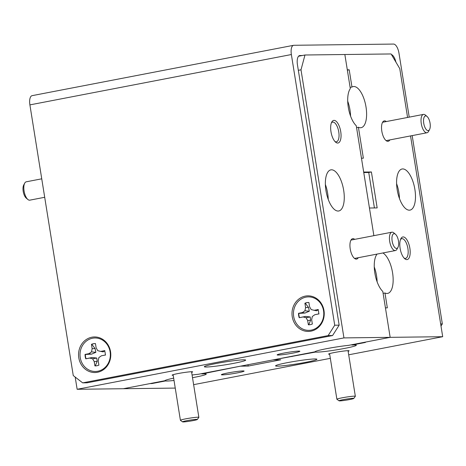 <?xml version="1.0" encoding="UTF-8"?>
<svg xmlns="http://www.w3.org/2000/svg" width="466" height="466" viewBox="0 0 466 466"><rect width="100%" height="100%" fill="white"/><g stroke="black" fill="none" stroke-linecap="round" stroke-linejoin="round"><path stroke-width="0.7" d="M330.982 131.761A11.516 4.811 79.1 0 0 335.619 142.165A11.516 4.811 79.1 0 0 340.733 131.645A11.516 4.811 79.1 0 0 336.65 121.772A11.516 4.811 79.1 0 0 331.751 122.086A11.516 4.811 79.1 0 0 330.982 131.761M334.949 141.507A10.019 4.188 79.1 0 0 336.417 141.798A10.019 4.188 79.1 0 0 338.765 131.907A10.019 4.188 79.1 0 0 332.631 122.121A10.019 4.188 79.1 0 0 331.373 122.942M338.118 211.046A20.935 8.749 79.1 0 0 338.77 210.982A20.935 8.749 79.1 0 0 343.547 189.54A20.935 8.749 79.1 0 0 331.512 169.799A20.935 8.749 79.1 0 0 330.854 169.869A20.935 8.749 79.1 0 0 326.083 191.305A20.935 8.749 79.1 0 0 338.118 211.046M328.245 199.425A20.935 8.749 79.1 0 0 325.373 184.501M354.725 239.349A10.392 4.345 79.1 0 0 350.921 240.206A10.392 4.345 79.1 0 0 350.228 248.943A10.392 4.345 79.1 0 0 354.41 258.327A10.392 4.345 79.1 0 0 358.261 257.704M206.333 367.016A20.935 1.427 170.9 0 0 229.662 364.086A20.935 1.427 170.9 0 0 245.681 360.107A20.935 1.427 170.9 0 0 243.683 359.822A20.935 1.427 170.9 0 0 220.354 362.752A20.935 1.427 170.9 0 0 204.335 366.73A20.935 1.427 170.9 0 0 206.333 367.016M191.654 372.34A10.392 0.711 170.9 0 0 192.609 371.821A10.392 0.711 170.9 0 0 191.648 371.722A10.392 0.711 170.9 0 0 180.412 373.12A10.392 0.711 170.9 0 0 172.135 375.101A10.392 0.711 170.9 0 0 173.107 375.293A10.392 0.711 170.9 0 0 173.201 375.293M278.225 355.051A11.516 0.786 170.9 0 0 291.431 353.374A11.516 0.786 170.9 0 0 299.83 351.207A11.516 0.786 170.9 0 0 298.77 351.096A11.516 0.786 170.9 0 0 286.316 352.64A11.516 0.786 170.9 0 0 277.148 354.842A11.516 0.786 170.9 0 0 278.225 355.051M192.085 375.025A20.935 1.427 170.9 0 1 198.528 374.245L314.981 351.818A20.935 1.427 170.9 0 1 326.794 348.644A20.935 1.427 170.9 0 1 348.603 345.347L390.159 337.343L382.807 291.46A20.935 8.749 79.1 0 1 374.833 272.96A20.935 8.749 79.1 0 1 376.86 254.331L376.831 254.127M75.183 377.064L77.14 389.285L123.356 388.72L164.906 380.716A20.935 1.427 170.9 0 1 173.655 378.153M77.14 389.285L343.943 337.908L390.159 337.343L363.474 342.481L365.373 342.458L351.906 345.05L351.853 344.718M356.566 127.62L358.412 127.265L363.363 158.195L361.465 158.219L363.684 172.065L371.408 171.971L377.163 207.912L369.439 208.005L373.872 235.662L356.263 125.738A20.935 8.749 79.1 0 1 348.288 107.238A20.935 8.749 79.1 0 1 350.315 88.61L344.852 54.51L347.31 69.83L349.209 69.807L347.362 70.162M298.549 56.235L304.974 55L391.067 53.951L399.758 68.601L407.581 117.461M304.974 55L301.001 69.807L298.333 70.319M343.943 337.908L301.001 69.807M400.113 248.331A11.516 4.811 79.1 0 0 404.75 258.729A11.516 4.811 79.1 0 0 409.864 248.215A11.516 4.811 79.1 0 0 405.775 238.336A11.516 4.811 79.1 0 0 400.882 238.65A11.516 4.811 79.1 0 0 400.113 248.331M404.074 258.071A10.019 4.188 79.1 0 0 405.548 258.368A10.019 4.188 79.1 0 0 407.896 248.477A10.019 4.188 79.1 0 0 401.762 238.691A10.019 4.188 79.1 0 0 400.504 239.512M409.334 210.178A20.935 8.749 79.1 0 0 409.993 210.114A20.935 8.749 79.1 0 0 414.763 188.672A20.935 8.749 79.1 0 0 402.729 168.931A20.935 8.749 79.1 0 0 402.076 168.995A20.935 8.749 79.1 0 0 397.3 190.437A20.935 8.749 79.1 0 0 409.334 210.178M399.467 198.557A20.935 8.749 79.1 0 0 396.589 183.633M410.54 135.926L442.7 336.702L390.159 337.343L385.44 307.88L387.339 307.857L384.957 292.986A20.935 8.749 79.1 0 0 387.001 293.475A20.935 8.749 79.1 0 0 387.654 293.405A20.935 8.749 79.1 0 0 392.844 274.777A20.935 8.749 79.1 0 0 382.901 252.962M377.128 281.854A20.935 8.749 79.1 0 0 374.256 266.931M358.412 127.265A20.935 8.749 79.1 0 0 360.457 127.748A20.935 8.749 79.1 0 0 361.109 127.684A20.935 8.749 79.1 0 0 365.886 106.248A20.935 8.749 79.1 0 0 353.845 86.507A20.935 8.749 79.1 0 0 353.193 86.571A20.935 8.749 79.1 0 0 351.97 87.043L350.123 87.398M350.583 116.133A20.935 8.749 79.1 0 0 347.712 101.204M386.314 121.556A10.392 4.345 79.1 0 0 382.51 122.407A10.392 4.345 79.1 0 0 381.817 131.144A10.392 4.345 79.1 0 0 385.999 140.528A10.392 4.345 79.1 0 0 389.85 139.911M151.881 383.227L151.933 383.559L165.401 380.967A20.935 1.427 170.9 0 0 166.904 381.031A20.935 1.427 170.9 0 0 174.028 380.472M192.51 377.687A20.935 1.427 170.9 0 0 206.252 374.122A20.935 1.427 170.9 0 0 204.254 373.837A20.935 1.427 170.9 0 0 201.83 373.953L240.479 366.165L248.203 366.072L280.753 359.804L273.029 359.898L315.482 352.069A20.935 1.427 170.9 0 0 316.979 352.133A20.935 1.427 170.9 0 0 340.308 349.203A20.935 1.427 170.9 0 0 356.327 345.224A20.935 1.427 170.9 0 0 354.329 344.939A20.935 1.427 170.9 0 0 351.906 345.05M201.778 373.621L201.83 373.953M277.55 366.148A20.935 1.427 170.9 0 0 300.879 363.218A20.935 1.427 170.9 0 0 316.897 359.239A20.935 1.427 170.9 0 0 314.9 358.954A20.935 1.427 170.9 0 0 291.576 361.884A20.935 1.427 170.9 0 0 275.557 365.862A20.935 1.427 170.9 0 0 277.55 366.148M348.131 351.288A10.392 0.711 170.9 0 0 349.086 350.77A10.392 0.711 170.9 0 0 348.125 350.677A10.392 0.711 170.9 0 0 336.889 352.069A10.392 0.711 170.9 0 0 328.612 354.055A10.392 0.711 170.9 0 0 329.584 354.247A10.392 0.711 170.9 0 0 329.678 354.242M222.463 374.874A11.516 0.786 170.9 0 0 235.674 373.196A11.516 0.786 170.9 0 0 244.073 371.023A11.516 0.786 170.9 0 0 243.007 370.919A11.516 0.786 170.9 0 0 230.559 372.462A11.516 0.786 170.9 0 0 221.385 374.658A11.516 0.786 170.9 0 0 222.463 374.874M351.97 87.043L349.209 69.807M383.11 293.341L384.957 292.986M151.933 383.559L150.035 383.582L123.356 388.72L175.245 388.085M442.7 336.702L348.696 354.807M330.336 358.342L193.629 384.666M165.401 380.967L165.308 380.384M371.408 171.971L368.74 172.484L374.419 207.947M368.74 172.484L363.76 172.542M247.988 364.721L248.203 366.072M291.949 356.257L292.007 356.589M315.389 351.481L315.482 352.069M305.306 296.108A17.795 16.124 -90.7 0 0 292.24 316.694A17.795 16.124 -90.7 0 0 310.921 331.169A17.795 16.124 -90.7 0 0 323.987 310.583A17.795 16.124 -90.7 0 0 305.306 296.108M91.866 337.209A17.795 16.124 -90.7 0 0 78.795 357.795A17.795 16.124 -90.7 0 0 97.481 372.27A17.795 16.124 -90.7 0 0 110.547 351.684A17.795 16.124 -90.7 0 0 91.866 337.209M440.655 323.928L442.339 323.905L412.177 135.606M409.224 117.141L398.983 53.223A9.343 3.903 79.1 0 0 393.554 44.066L293.848 45.284A9.343 3.903 79.1 0 0 293.557 45.313A9.343 3.903 79.1 0 0 291.367 54.539L334.722 325.216L339.155 325.163L297.448 64.797A9.343 3.903 -100.9 0 1 299.638 55.571A9.343 3.903 -100.9 0 1 299.929 55.541L302.306 55.512M442.339 323.905L440.993 326.031M293.557 45.313L32.09 95.664A9.343 3.903 79.1 0 0 29.9 104.885L73.255 375.567L82.674 382.866L87.107 382.807L332.567 335.543L328.134 335.596L82.674 382.866M328.134 335.596L334.722 325.216M339.155 325.163L332.567 335.543M391.417 54.539A9.343 3.903 -100.9 0 1 395.919 62.129M95.478 365.892A11.167 10.112 89.3 0 1 95.291 365.892L97.161 361.383L96.788 358.057L92.157 357.509L86.07 358.744A11.167 10.112 89.3 0 1 85.383 354.475L91.616 354.125L95.868 352.313L95.111 348.609L91.837 344.31A11.167 10.112 89.3 0 1 93.736 343.727A11.167 10.112 89.3 0 1 95.204 343.57M91.837 344.31L91.464 344.339L92.151 348.626L91.499 351.877L88.954 353.665L85.068 354.41A11.167 10.112 -90.7 0 0 85.773 358.814L89.658 358.063L92.606 358.791L94.225 361.604L94.913 365.892A11.167 10.112 -90.7 0 0 95.314 365.897A11.167 10.112 -90.7 0 0 98.897 365.128L98.21 360.835L98.862 357.585L101.407 355.803L105.293 355.051A11.167 10.112 -90.7 0 0 104.588 350.653L100.703 351.399L103.184 351.894L104.926 350.712M105.613 354.981L101.407 355.803M100.703 351.399L97.755 350.677L96.136 347.863L95.448 343.57A11.167 10.112 -90.7 0 0 95.047 343.57A11.167 10.112 -90.7 0 0 93.421 343.733A11.167 10.112 -90.7 0 0 91.464 344.339M97.825 371.233A16.747 15.174 89.3 0 1 80.239 357.608A16.747 15.174 89.3 0 1 92.536 338.234A16.747 15.174 89.3 0 1 110.122 351.853A16.747 15.174 89.3 0 1 97.825 371.233M86.07 358.744L85.773 358.814M85.383 354.475L85.068 354.41M91.616 354.125L88.954 353.665M95.868 352.313L91.499 351.877M95.111 348.609L92.151 348.626M95.291 365.892L94.913 365.892M97.161 361.383L94.225 361.604M96.788 358.057L92.606 358.791M92.157 357.509L89.658 358.063M27.843 199.465L26.213 198.091A7.479 3.122 -100.9 0 1 23.3 191.893A7.479 3.122 -100.9 0 1 23.702 185.054L24.704 183.173A9.343 3.903 79.1 0 0 24.203 191.718A9.343 3.903 79.1 0 0 27.843 199.465A9.343 3.903 79.1 0 0 29.509 200.188A9.343 3.903 79.1 0 0 29.801 200.159L44.701 197.287M41.742 178.822L26.271 181.804A9.343 3.903 79.1 0 0 24.704 183.173M196.6 419.365A7.479 0.507 170.9 0 0 188.019 420.454A7.479 0.507 170.9 0 0 182.567 421.864A7.479 0.507 170.9 0 0 183.26 421.934A7.479 0.507 170.9 0 0 191.345 420.926A7.479 0.507 170.9 0 0 197.299 419.505A7.479 0.507 170.9 0 0 196.6 419.365M182.567 421.864L180.435 420.326A9.343 0.635 -9.1 0 1 180.406 420.285A9.343 0.635 -9.1 0 1 187.553 418.509A9.343 0.635 -9.1 0 1 197.968 417.204A9.343 0.635 -9.1 0 1 198.86 417.326A9.343 0.635 -9.1 0 1 198.848 417.373L197.299 419.505M308.917 324.79A11.167 10.112 89.3 0 1 308.737 324.79L310.601 320.282L310.228 316.962L305.597 316.408L299.51 317.643A11.167 10.112 89.3 0 1 298.828 313.373L305.055 313.024L309.308 311.212L308.556 307.508L305.277 303.209A11.167 10.112 89.3 0 1 307.181 302.626A11.167 10.112 89.3 0 1 308.643 302.469M305.277 303.209L304.904 303.238L305.591 307.525L304.939 310.781L302.393 312.564L298.514 313.309A11.167 10.112 -90.7 0 0 299.219 317.713L303.098 316.962L306.046 317.69L307.671 320.503L308.358 324.79A11.167 10.112 -90.7 0 0 308.76 324.796A11.167 10.112 -90.7 0 0 312.342 324.027L311.655 319.734L312.307 316.484L314.853 314.701L318.732 313.95A11.167 10.112 -90.7 0 0 318.028 309.552L314.148 310.298L316.624 310.793L318.371 309.61M319.053 313.88L314.853 314.701M314.148 310.298L311.201 309.575L309.575 306.762L308.888 302.469A11.167 10.112 -90.7 0 0 308.486 302.469A11.167 10.112 -90.7 0 0 306.861 302.632A11.167 10.112 -90.7 0 0 304.904 303.238M311.265 330.132A16.747 15.174 89.3 0 1 293.685 316.507A16.747 15.174 89.3 0 1 305.981 297.133A16.747 15.174 89.3 0 1 323.561 310.752A16.747 15.174 89.3 0 1 311.265 330.132M299.51 317.643L299.219 317.713M298.828 313.373L298.514 313.309M305.055 313.024L302.393 312.564M309.308 311.212L304.939 310.781M308.556 307.508L305.591 307.525M308.737 324.79L308.358 324.79M310.601 320.282L307.671 320.503M310.228 316.962L306.046 317.69M305.597 316.408L303.098 316.962M353.077 398.313A7.479 0.507 170.9 0 0 344.502 399.403A7.479 0.507 170.9 0 0 339.05 400.812A7.479 0.507 170.9 0 0 339.737 400.882A7.479 0.507 170.9 0 0 347.822 399.88A7.479 0.507 170.9 0 0 353.776 398.453A7.479 0.507 170.9 0 0 353.077 398.313M339.05 400.812L336.912 399.275A9.343 0.635 -9.1 0 1 336.883 399.234A9.343 0.635 -9.1 0 1 344.036 397.463A9.343 0.635 -9.1 0 1 354.451 396.152A9.343 0.635 -9.1 0 1 355.342 396.281A9.343 0.635 -9.1 0 1 355.325 396.327L353.776 398.453M394.137 233.687A7.479 3.122 79.1 0 0 392.151 241.091A7.479 3.122 79.1 0 0 396.496 248.419A7.479 3.122 79.1 0 0 397.981 247.3A7.479 3.122 79.1 0 0 398.383 240.462A7.479 3.122 79.1 0 0 395.471 234.264A7.479 3.122 79.1 0 0 394.137 233.687M397.981 247.3L396.98 249.182A9.343 3.903 -100.9 0 1 395.418 250.551A9.343 3.903 -100.9 0 1 395.121 250.58A9.343 3.903 -100.9 0 1 389.751 241.767A9.343 3.903 -100.9 0 1 391.883 232.196A9.343 3.903 -100.9 0 1 392.174 232.167A9.343 3.903 -100.9 0 1 393.846 232.884L395.471 234.264M425.074 116.069A7.479 3.122 79.1 0 0 424.066 124.876A7.479 3.122 79.1 0 0 428.737 130.439A7.479 3.122 79.1 0 0 429.57 129.501A7.479 3.122 79.1 0 0 429.972 122.663A7.479 3.122 79.1 0 0 427.06 116.465A7.479 3.122 79.1 0 0 425.074 116.069M429.57 129.501L428.569 131.383A9.343 3.903 -100.9 0 1 427.532 132.56A9.343 3.903 -100.9 0 1 427.007 132.752A9.343 3.903 -100.9 0 1 421.538 124.964A9.343 3.903 -100.9 0 1 422.947 114.595A9.343 3.903 -100.9 0 1 423.472 114.397A9.343 3.903 -100.9 0 1 425.435 115.09L427.06 116.465M291.367 54.539L29.9 104.885M299.929 55.541L299.353 55.652M180.406 420.285L173.102 374.681M198.86 417.326L191.555 371.728M336.883 399.234L329.578 353.63M355.342 396.281L348.038 350.677M350.997 240.072L391.883 232.196M354.533 258.426L395.418 250.551M386.122 140.627L427.007 132.752M382.586 122.273L423.472 114.397"/></g></svg>
